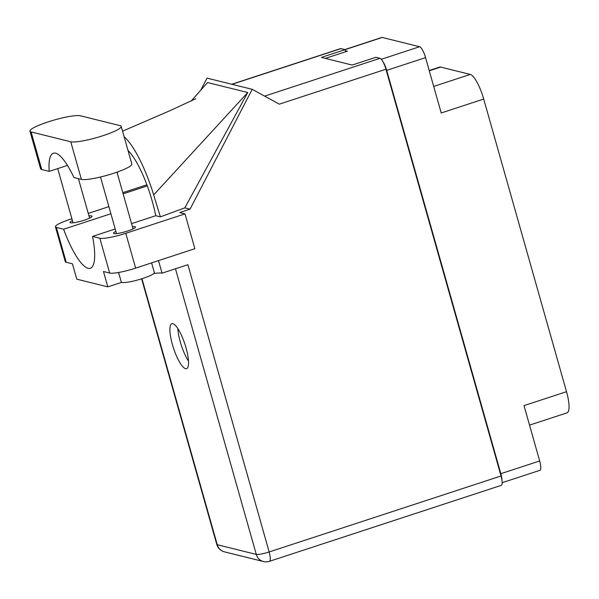 <?xml version="1.0" encoding="UTF-8"?>
<svg xmlns="http://www.w3.org/2000/svg" width="599" height="599" viewBox="0 0 599 599"><rect width="100%" height="100%" fill="white"/><g stroke="black" fill="none" stroke-linecap="round" stroke-linejoin="round"><path stroke-width="0.9" d="M501.947 480.024A10.662 2.725 -108.1 0 0 500.824 473.689L386.692 70.368A10.662 2.725 -108.1 0 0 382.626 61.15M433.698 86.421L470.267 74.433A24.072 6.147 71.9 0 1 483.7 99.052L566.512 391.694L524.02 405.62L539.677 460.96A10.662 2.725 71.9 0 1 539.916 470.32L502.172 482.689M344.807 49.582L381.795 37.46A10.662 2.725 71.9 0 1 382.244 37.452L419.599 46.729A10.662 2.725 71.9 0 1 425.552 57.631L441.208 112.971L483.7 99.052M470.267 74.433L440.662 67.081L429.281 70.809M566.512 391.694A24.072 6.147 71.9 0 1 567.051 412.838L529.538 425.133M429.198 70.517L439.644 67.095A24.072 6.147 71.9 0 1 440.662 67.081M325.332 58.395L347.36 51.177L345.368 50.683M80.401 115.787A26.82 4.103 -15.8 0 0 48.01 121.934A26.82 4.103 -15.8 0 0 29.95 131.166A26.82 4.103 -15.8 0 0 31.118 131.937L70.757 141.783A26.82 4.103 -15.8 0 0 99.868 136.669A26.82 4.103 -15.8 0 0 121.208 126.404A26.82 4.103 -15.8 0 0 120.04 125.633L80.401 115.787M151.599 262.886L154.332 272.552A17.191 2.628 164.2 0 1 142.757 278.468A17.191 2.628 164.2 0 1 121.245 281.912L118.58 272.478M72.419 220.589A11.433 1.745 -15.8 0 0 70.001 222.469A11.433 1.745 -15.8 0 0 84.302 220.177A11.433 1.745 -15.8 0 0 91.999 216.239A11.433 1.745 -15.8 0 0 88.959 215.902M115.884 231.379A11.433 1.745 -15.8 0 0 113.466 233.258A11.433 1.745 -15.8 0 0 127.774 230.967A11.433 1.745 -15.8 0 0 135.471 227.036A11.433 1.745 -15.8 0 0 132.424 226.699M172.385 344.485A23.638 6.042 -108.1 0 0 186.574 368.647A23.638 6.042 -108.1 0 0 186.042 347.877A23.638 6.042 -108.1 0 0 171.853 323.715A23.638 6.042 -108.1 0 0 172.385 344.485M188.505 361.19A23.638 6.042 71.9 0 1 180.277 341.894A23.638 6.042 71.9 0 1 177.821 328.589M67.44 165.406L49.193 171.389L41.758 169.539L31.118 131.937M29.95 131.166L40.59 168.768A26.82 4.103 -15.8 0 0 41.758 169.539M125.783 233.296L185.016 213.888L194.87 248.705L135.636 268.12A21.489 3.287 164.2 0 1 109.677 273.047L99.823 238.222A21.489 3.287 -15.8 0 0 125.783 233.296L135.636 268.12M71.902 218.762L69.896 219.414A21.489 3.287 -15.8 0 0 55.422 226.811A21.489 3.287 -15.8 0 0 56.358 227.425L66.212 262.25L72.419 263.792L76.769 279.164L107.82 286.869L103.47 271.504L109.677 273.047M66.212 262.25A21.489 3.287 164.2 0 1 65.276 261.636L55.422 226.811M108.883 206.64L88.248 213.401M56.358 227.425L63.621 229.23L110.89 213.746M128.006 150.424A52.263 13.35 71.9 0 1 152.026 200.5L152.356 201.646A52.263 13.35 71.9 0 1 155.747 215.715L160.367 216.86L184.821 207.868L247.761 92.523L207.524 82.527L191.186 101.044M184.821 207.868L190.033 209.163L179.678 212.555L185.016 213.888M200.71 90.254L207.014 78.11L252.216 89.333L190.033 209.163M115.21 228.998L92.56 236.418L99.823 238.222M155.747 215.715L131.563 223.644M158.495 260.625L162.052 273.181L187.876 264.713L269.161 551.964L501.049 475.98L385.943 69.222L279.321 104.159L252.216 89.333M501.049 475.98A10.662 2.725 71.9 0 1 501.281 485.347L269.4 561.33A10.662 2.725 -108.1 0 0 269.161 551.964A10.662 1.632 164.2 0 1 256.282 554.404L175.462 268.786M231.776 84.257L340.502 48.631A10.662 2.725 71.9 0 1 340.951 48.624L345.076 49.65L321.378 57.414L352.182 65.059L375.873 57.294L379.998 58.32A10.662 2.725 71.9 0 1 385.943 69.222M382.244 37.452L345.054 49.642L345.66 51.731M63.621 229.23A52.263 13.35 -108.1 0 0 90.344 268.27A52.263 13.35 -108.1 0 0 92.56 236.418M153.793 273.526A24.499 3.744 164.2 0 1 162.052 273.181M107.82 286.869L121.709 282.316M160.367 216.86L153.673 194.915A64.475 16.473 -108.1 0 0 124.135 136.744M117.599 174.294A52.263 13.35 71.9 0 1 117.254 172.048M247.761 92.523L153.673 194.915M49.193 171.389A52.263 13.35 -108.1 0 1 53.348 153.239A52.263 13.35 -108.1 0 1 73.962 177.536L81.397 179.386A26.82 4.103 -15.8 0 0 110.508 174.272A26.82 4.103 -15.8 0 0 131.847 164.006L121.208 126.404M500.824 473.689L539.677 460.96M425.552 57.631L386.692 70.368M381.301 59.286L419.599 46.729M141.97 278.722L217.242 544.708L256.282 554.404A10.662 10.176 -76.1 0 0 263.508 561.548A10.662 10.662 0 0 0 269.4 561.33M340.951 48.624L232.023 84.317M264.631 96.125L379.998 58.32M147.294 185.907L123.124 193.829M146.882 184.792L122.802 192.676M217.242 544.708A10.662 1.632 164.2 0 1 216.778 544.409A10.662 10.662 0 0 0 224.46 551.851A10.662 10.176 -76.1 0 1 217.242 544.708M81.397 179.386L70.757 141.783M57.706 168.596L73.041 222.806M100.497 176.997L116.513 233.595M116.992 172.145L133.053 228.915M78.417 178.644L89.588 218.126M122.563 131.181L170.49 110.448L195.783 98.7M141.626 278.827L216.778 544.409M224.46 551.851L263.508 561.548"/></g></svg>
